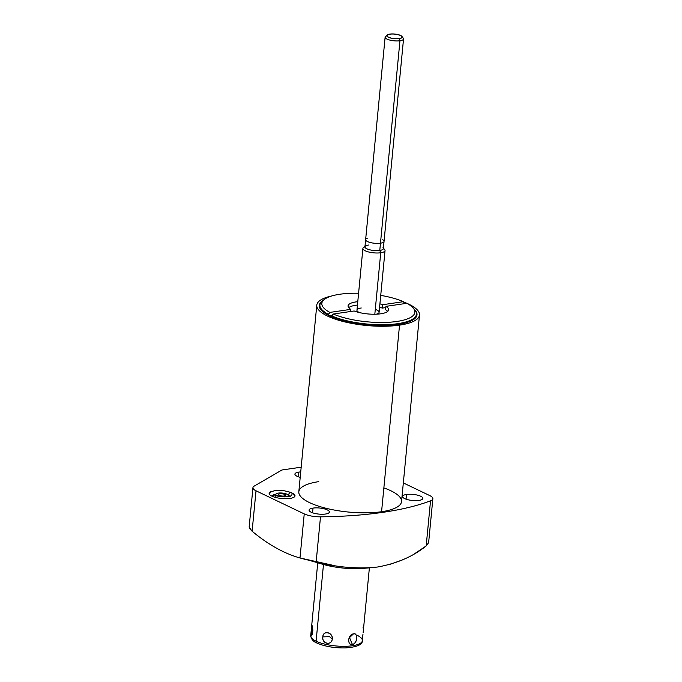<?xml version="1.0" encoding="UTF-8"?>
<svg xmlns="http://www.w3.org/2000/svg" width="682" height="682" viewBox="0 0 682 682"><rect width="100%" height="100%" fill="white"/><g stroke="black" fill="none" stroke-linecap="round" stroke-linejoin="round"><path stroke-width="1.02" d="M321.733 563.971A38.84 11.637 5.5 0 0 366.626 568.004M249.586 528.584L252.118 531.235C268.043 544.517 284.002 553.443 299.995 557.987L333.703 565.463M349.994 567.552L364.563 568.063M369.968 567.825L362.986 568.37A38.84 11.637 -174.5 0 1 323.916 564.602L319.031 563.255M318.818 563.196L324.555 563.878L303.831 559.052M311.06 560.877L323.856 564.474L330.395 565.446L324.555 563.878M325.442 514.04A10.196 3.06 5.5 0 0 329.389 512.046A10.196 3.06 5.5 0 0 323.848 508.729A10.196 3.06 5.5 0 0 313.029 508.09L312.578 512.796L313.029 508.09A10.196 3.06 5.5 0 0 309.082 510.085A10.196 3.06 5.5 0 0 314.632 513.393A10.196 3.06 5.5 0 0 325.442 514.04A10.196 3.06 -174.5 0 1 311.197 512.233A10.196 3.06 -174.5 0 1 313.029 508.09A10.196 3.06 -174.5 0 1 327.275 509.889A10.196 3.06 -174.5 0 1 325.442 514.04M252.945 487.673A14.825 4.442 5.5 0 1 254.25 486.078L281.947 469.983L301.18 467.196L281.947 469.983L254.25 486.078A14.825 4.442 5.5 0 0 256.014 490.801L304.24 513.896A14.825 4.442 5.5 0 0 320.497 516.837A207.55 62.198 5.5 0 0 430.53 500.801A14.825 4.442 5.5 0 0 429.788 495.601L403.326 482.924L429.788 495.601A14.825 4.442 5.5 0 1 432.857 498.721A14.825 4.442 5.5 0 1 430.53 500.801L426.182 545.932C412.96 556.546 396.771 563.571 377.606 567.006C358.451 569.155 337.965 567.484 316.15 561.977L299.995 557.987C284.002 553.443 268.043 544.517 252.118 531.235L249.143 527.143L252.945 487.673A14.825 4.442 5.5 0 0 256.014 490.801L252.118 531.235L256.014 490.801L304.24 513.896L299.995 557.987L304.24 513.896A14.825 4.442 5.5 0 0 320.497 516.837L316.15 561.977L320.497 516.837A207.55 62.198 5.5 0 0 430.53 500.801L426.182 545.932L414.699 553.656M383.864 487.911A51.593 15.464 -174.5 0 1 381.57 511.722A51.593 15.464 -174.5 0 1 309.509 502.608A51.593 15.464 -174.5 0 1 318.775 481.645M406.515 494.467A10.196 3.06 -174.5 0 1 420.76 496.266A10.196 3.06 -174.5 0 1 418.927 500.409A10.196 3.06 -174.5 0 1 404.682 498.61A10.196 3.06 -174.5 0 1 406.515 494.467L406.063 499.173L406.515 494.467A10.196 3.06 5.5 0 0 402.568 496.462A10.196 3.06 5.5 0 0 408.109 499.77A10.196 3.06 5.5 0 0 418.927 500.409A10.196 3.06 5.5 0 0 422.874 498.414A10.196 3.06 5.5 0 0 417.333 495.106A10.196 3.06 5.5 0 0 406.515 494.467M298.852 472.097A10.196 3.06 -174.5 0 1 300.728 471.918A10.196 3.06 5.5 0 0 298.852 472.097L298.401 476.803L298.852 472.097A10.196 3.06 5.5 0 0 294.905 474.092A10.196 3.06 5.5 0 0 300.208 477.34A10.196 3.06 -174.5 0 1 298.852 472.097M292.885 493.436A12.984 3.896 -174.5 0 1 289.978 498.423A12.984 3.896 -174.5 0 1 273.013 496.632A12.984 3.896 -174.5 0 1 271.683 491.398A12.984 3.896 5.5 0 0 269.143 493.393A12.984 3.896 5.5 0 0 276.201 497.604A12.984 3.896 5.5 0 0 289.978 498.423A12.984 3.896 5.5 0 0 294.999 495.882A12.984 3.896 5.5 0 0 292.885 493.436M419.49 315.05L401.528 501.628A51.593 15.464 -174.5 0 1 381.57 511.722L399.533 325.144A51.593 15.464 5.5 0 0 419.49 315.05A51.593 15.464 5.5 0 0 403.701 302.024A51.593 15.464 5.5 0 1 399.533 325.144L381.57 511.722A51.593 15.464 -174.5 0 1 326.857 508.474A51.593 15.464 -174.5 0 1 298.818 491.739L316.78 305.161A51.593 15.464 5.5 0 0 344.819 321.904A51.593 15.464 5.5 0 0 399.533 325.144A51.593 15.464 5.5 0 1 329.551 316.985A51.593 15.464 5.5 0 1 331.827 295.945A51.593 15.464 5.5 0 0 316.78 305.161M414.716 309.696A49.104 14.714 -174.5 0 1 398.015 324.419A49.104 14.714 -174.5 0 1 338.937 319.406A49.104 14.714 -174.5 0 1 322.492 300.813A49.104 14.714 5.5 0 0 319.261 305.4A49.104 14.714 5.5 0 0 345.945 321.333A49.104 14.714 5.5 0 0 398.015 324.419A49.104 14.714 5.5 0 0 417.009 314.811A49.104 14.714 5.5 0 0 414.716 309.696M416.318 315.868A49.104 14.714 -174.5 0 1 416.523 316.474A49.104 14.714 -174.5 0 0 416.318 315.868M319.423 307.122A49.104 14.714 -174.5 0 1 319.747 306.568A49.104 14.714 -174.5 0 0 319.423 307.122M416.088 317.198A48.507 14.535 5.5 0 0 415.832 316.124M320.165 306.909A48.507 14.535 5.5 0 0 319.713 307.923M404.622 303.626L403.42 301.683A46.726 14.007 5.5 0 0 380.727 295.383A46.726 14.007 -174.5 0 1 403.42 301.683L382.559 304.726A20.366 6.104 5.5 0 0 379.908 303.831A20.366 6.104 5.5 0 1 382.559 304.726L403.42 301.683L404.622 303.626M412.934 307.727A46.726 14.007 5.5 0 0 406.813 303.311A46.726 14.007 -174.5 0 1 396.796 321.478A46.726 14.007 -174.5 0 1 333.285 314.027L331.64 316.746L331.716 315.919A48.507 14.535 5.5 0 0 397.708 323.686A48.507 14.535 -174.5 0 1 331.716 315.919L333.285 314.027A46.726 14.007 5.5 0 0 390.82 322.134A46.726 14.007 5.5 0 0 412.934 307.727L414.468 309.415A48.507 14.535 -174.5 0 1 397.708 323.686L397.64 324.479L397.708 323.686A48.507 14.535 5.5 0 0 416.472 314.197A48.507 14.535 5.5 0 0 413.624 308.562M385.833 307.582L382.235 308.102A20.366 6.104 5.5 0 0 379.584 307.207A20.366 6.104 -174.5 0 1 382.235 308.102L382.559 304.726L382.235 308.102L385.833 307.582M357.453 305.076A20.366 6.104 5.5 0 0 348.715 307.667A20.366 6.104 -174.5 0 1 357.453 305.076M332.143 315.408L329.517 315.792L332.143 315.408M387.666 311.418A20.366 6.104 5.5 0 0 385.628 309.73A20.366 6.104 -174.5 0 1 387.666 311.418M375.288 309.347A11.117 3.333 -174.5 0 1 376.259 314.197A11.117 3.333 -174.5 0 0 379.098 312.305L385.04 250.584A11.117 3.333 5.5 0 0 383.361 248.563M364.938 246.79A11.117 3.333 5.5 0 0 362.901 248.453L356.959 310.174A11.117 3.333 -174.5 0 0 359.38 312.569A11.117 3.333 -174.5 0 1 361.264 307.991M406.813 303.311L385.952 306.354L385.628 309.73L385.952 306.354L406.813 303.311M323.78 299.918A48.507 14.535 5.5 0 0 319.909 304.897A48.507 14.535 5.5 0 0 328.323 314.3L328.238 315.161L329.892 312.407L350.753 309.364A20.366 6.104 5.5 0 1 348.076 305.903A20.366 6.104 5.5 0 1 357.777 301.7A20.366 6.104 5.5 0 0 350.753 309.364L329.892 312.407A46.726 14.007 -174.5 0 1 358.587 293.251A46.726 14.007 5.5 0 0 324.615 299.228A46.726 14.007 5.5 0 0 329.892 312.407L328.323 314.3A48.507 14.535 -174.5 0 1 322.791 300.583L324.615 299.228M333.285 314.027L354.146 310.983A20.366 6.104 5.5 0 0 380.752 313.797A20.366 6.104 5.5 0 0 385.952 306.354A20.366 6.104 5.5 0 1 388.629 309.807A20.366 6.104 5.5 0 1 375.935 314.206A20.366 6.104 5.5 0 1 354.146 310.983L333.285 314.027M350.753 309.364L350.548 311.512L350.753 309.364M362.901 248.453A11.117 3.333 5.5 0 0 368.945 252.059A11.117 3.333 5.5 0 0 380.735 252.758L374.819 314.232L380.735 252.758A11.117 3.333 5.5 0 0 385.04 250.584M368.51 245.043A9.25 2.771 5.5 0 0 365.484 246.032A9.25 2.771 5.5 0 0 368.706 249.51A9.25 2.771 5.5 0 0 379.772 250.439L380.735 252.758A11.117 3.333 -174.5 0 1 367.445 251.641A11.117 3.333 -174.5 0 1 363.566 247.464L365.484 246.032M384.58 249.484A11.117 3.333 -174.5 0 1 380.735 252.758L379.772 250.439A9.25 2.771 5.5 0 0 382.969 247.719L384.58 249.484M383.352 248.623A9.25 2.771 -174.5 0 1 379.772 250.439L399.959 40.749A9.25 2.771 5.5 0 0 403.539 38.942L383.352 248.623M387.052 35.711A9.25 2.771 5.5 0 0 385.125 37.169A9.25 2.771 5.5 0 0 390.155 40.17A9.25 2.771 5.5 0 0 399.959 40.749L379.772 250.439A9.25 2.771 -174.5 0 1 369.959 249.859A9.25 2.771 -174.5 0 1 364.938 246.85L385.125 37.169M389.951 34.185A7.468 2.242 5.5 0 0 387.504 34.987A7.468 2.242 5.5 0 0 390.104 37.791A7.468 2.242 5.5 0 0 399.047 38.542L399.047 38.542A7.468 2.242 5.5 0 0 401.621 36.342A7.468 2.242 5.5 0 0 389.951 34.185A7.468 2.242 -174.5 0 1 400.385 35.507A7.468 2.242 -174.5 0 1 399.047 38.542A7.468 2.242 -174.5 0 1 388.604 37.22A7.468 2.242 -174.5 0 1 389.951 34.185M402.227 36.998L403.156 38.03A9.25 2.771 -174.5 0 1 399.959 40.749L399.192 38.9L399.959 40.749A9.25 2.771 -174.5 0 1 388.902 39.82A9.25 2.771 -174.5 0 1 385.671 36.342L386.788 35.515M390.036 564.346L402.448 559.905M432.857 498.721L428.628 542.633L426.182 545.932M275.025 497.297A2.072 1.535 115.6 0 0 274.462 494.944A2.072 1.535 115.6 0 0 272.135 496.266A2.072 1.535 -64.4 0 1 274.462 494.944L273.312 494.203L273.209 495.294M291.623 495.294A2.072 1.535 115.6 0 0 291.291 492.498A2.072 1.535 115.6 0 0 289.279 493.257A2.072 1.535 115.6 0 0 288.938 495.686A8.968 2.685 5.5 0 0 288.239 495.379A8.968 2.685 5.5 0 1 288.938 495.686A2.072 1.535 -64.4 0 1 289.279 493.257A2.072 1.535 -64.4 0 1 291.291 492.498L293.729 494.194L294.684 496.607M273.832 494.842A8.968 2.685 5.5 0 1 275.869 494.194A8.968 2.685 5.5 0 0 274.045 494.731M289.935 496.257A8.968 2.685 5.5 0 0 288.938 495.686A8.968 2.685 5.5 0 1 289.935 496.257M275.11 495.234A7.417 2.225 -174.5 0 1 275.784 494.919A7.417 2.225 5.5 0 0 275.11 495.234M288.188 496.112A7.417 2.225 -174.5 0 1 288.793 496.547A7.417 2.225 5.5 0 0 288.188 496.112M275.843 494.322A6.223 1.867 5.5 0 0 277.139 495.635L277.139 495.635A6.223 1.867 5.5 0 1 278.256 493.103A6.223 1.867 5.5 0 1 286.952 494.203A6.223 1.867 5.5 0 1 284.394 496.854A6.223 1.867 5.5 0 0 288.239 495.516A6.223 1.867 5.5 0 0 286.952 494.203A6.223 1.867 5.5 0 0 280.123 492.967A6.223 1.867 5.5 0 0 275.843 494.322L275.784 494.996A6.223 1.867 -174.5 0 0 275.988 495.55A6.223 1.867 -174.5 0 1 275.784 494.996L275.784 495.149M288.239 495.516L288.179 496.189A6.223 1.867 -174.5 0 1 287.872 496.692A6.223 1.867 -174.5 0 0 288.179 496.189L288.145 496.334M277.139 495.635A6.223 1.867 5.5 0 0 279.364 496.368A6.223 1.867 5.5 0 1 277.139 495.635M279.126 495.345A3.708 1.108 -174.5 0 1 279.791 493.836A3.708 1.108 -174.5 0 1 284.965 494.493A3.708 1.108 -174.5 0 1 284.3 495.993A3.708 1.108 -174.5 0 1 279.126 495.345A3.708 1.108 5.5 0 0 283.183 496.078A3.708 1.108 5.5 0 0 285.732 495.268A3.708 1.108 5.5 0 0 284.965 494.493A3.708 1.108 5.5 0 0 280.899 493.759A3.708 1.108 5.5 0 0 278.358 494.561A3.708 1.108 5.5 0 0 279.126 495.345M284.829 495.891L284.965 494.493L284.829 495.891M311.06 632.231L310.719 635.709C311.248 639.23 313.319 641.677 316.942 643.049A2.37 1.748 -64.4 0 1 316.098 641.182A25.942 7.775 5.5 0 0 344.529 646.323A25.942 7.775 5.5 0 0 362.372 640.688A25.942 7.775 -174.5 0 1 344.529 646.323A25.942 7.775 -174.5 0 1 316.098 641.182L323.481 564.483L316.098 641.182A25.942 7.775 -174.5 0 1 310.719 635.709A25.942 7.775 5.5 0 0 316.098 641.182A2.37 1.748 115.6 0 0 316.942 643.049A2.37 1.748 115.6 0 0 317.752 643.16M353.481 633.876C347.044 635.317 347.624 645.973 352.449 644.575C358.093 642.674 357.752 632.231 353.481 633.876C347.863 634.448 346.84 645.223 352.449 644.575L349.534 637.585L353.481 633.876L349.534 637.585L352.449 644.575C357.377 643.68 358.408 632.905 353.481 633.876M332.27 638.906C332.714 632.043 323.311 630.049 322.833 636.903C321.955 644.047 331.375 646.033 332.27 638.906C333.251 632.333 322.748 630.117 322.833 636.903L329.491 636.647L332.27 638.906L329.491 636.647L322.833 636.903C321.444 643.74 331.938 645.965 332.27 638.906M311.657 625.974L311.035 632.478L312.757 632.078L312.433 626.391L311.785 625.113M316.942 643.049C324.99 646.536 334.632 648.147 345.868 647.9C357.044 647.022 362.551 644.618 362.372 640.688A25.942 7.775 5.5 0 0 356.993 635.215M312.833 630.518L311.981 624.934L311.393 628.906L312.799 629.35L311.393 628.906L311.563 635.922L312.586 633.288M363.029 627.287L363.429 629.341M363.301 631.003L363.139 632.623M362.952 634.431L362.372 638.403M389.772 34.1A7.766 2.327 5.5 0 0 386.771 35.617A7.766 2.327 5.5 0 0 390.991 38.141A7.766 2.327 5.5 0 0 399.217 38.627L399.217 38.627A7.766 2.327 5.5 0 0 402.227 37.109A7.766 2.327 5.5 0 0 398.007 34.586A7.766 2.327 5.5 0 0 389.772 34.1L389.772 34.1M367.257 238.257A9.25 2.771 5.5 0 0 368.502 241.974A9.25 2.771 5.5 0 0 380.471 243.201A9.25 2.771 5.5 0 0 382.713 239.749M301.188 558.319L303.311 558.908M416.199 317.028L416.472 314.197M319.636 307.727L319.909 304.897M269.313 494.16L270.66 492.02L275.358 490.401L282.399 490.332L291.291 492.498M274.462 494.944C278.427 497.493 291.299 496.939 290.754 495.882M369.38 567.867L363.293 631.106M362.372 640.688L362.705 637.201M317.735 562.889L311.648 626.059"/></g></svg>
